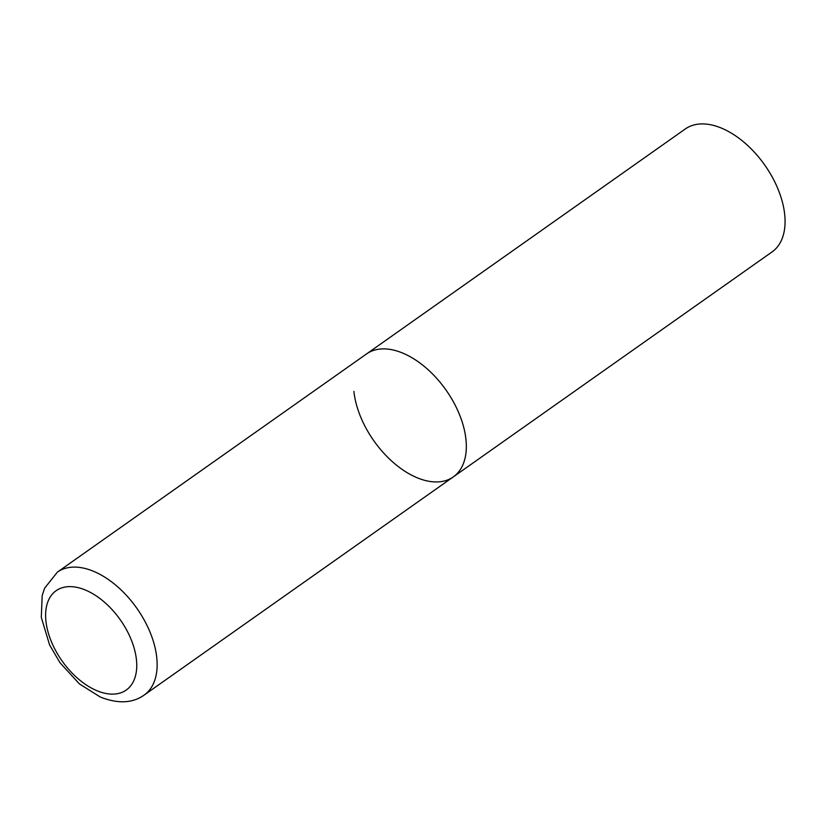 <?xml version="1.0" encoding="UTF-8"?>
<svg xmlns="http://www.w3.org/2000/svg" width="826" height="826" viewBox="0 0 826 826"><rect width="100%" height="100%" fill="white"/><g stroke="black" fill="none" stroke-linecap="round" stroke-linejoin="round"><path stroke-width="1.24" d="M403.408 353.373A75.249 44.108 -125.2 0 0 366.537 353.941A75.249 44.108 54.8 0 1 425.979 367.838A75.249 44.108 54.8 0 1 465.957 439.442A75.249 44.108 54.8 0 1 453.319 476.891A75.249 44.108 -125.2 0 0 459.514 414.652A75.249 44.108 -125.2 0 0 403.408 353.373M144.127 695.1A75.249 44.108 -125.2 0 0 150.332 632.871A75.249 44.108 -125.2 0 0 94.226 571.592A75.249 44.108 -125.2 0 0 57.355 572.15L44.583 588.236L42.188 595.546L41.3 617.373L49.612 644.982L59.968 662.71L79.43 683.938L100.318 697.03C117.912 703.958 132.511 703.318 144.127 695.1L453.319 476.891A75.249 44.108 54.8 0 1 393.878 462.994A75.249 44.108 54.8 0 1 353.9 391.39M57.355 572.15L685.291 128.97A75.249 44.108 54.8 0 1 744.732 142.867A75.249 44.108 54.8 0 1 784.7 214.471A75.249 44.108 54.8 0 1 772.062 251.92L453.319 476.891M85.914 590.249A60.794 35.642 -125.2 0 0 45.915 620.966A60.794 35.642 -125.2 0 0 96.446 690.505A60.794 35.642 -125.2 0 0 136.445 659.788A60.794 35.642 -125.2 0 0 85.914 590.249"/></g></svg>
